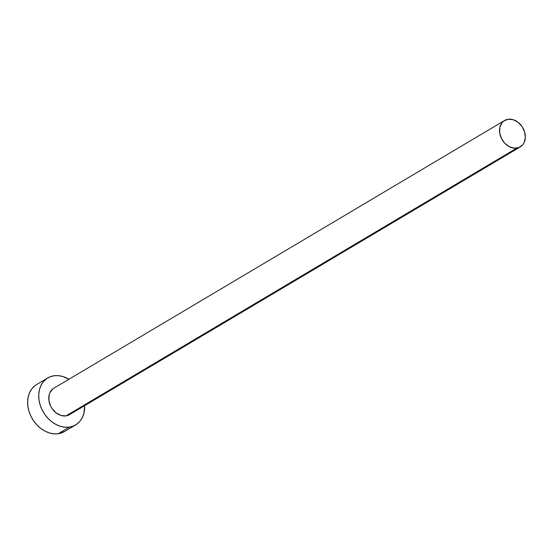<?xml version="1.0" encoding="UTF-8"?>
<svg xmlns="http://www.w3.org/2000/svg" width="553" height="553" viewBox="0 0 553 553"><rect width="100%" height="100%" fill="white"/><g stroke="black" fill="none" stroke-linecap="round" stroke-linejoin="round"><path stroke-width="0.83" d="M69.567 414.626L66.007 415.884A15.366 11.938 59.3 0 0 69.526 414.653L520.29 146.898A15.366 11.938 -120.7 0 1 516.779 148.128L66.007 415.884L61.024 415.462L56.13 412.904L52.086 408.605L50.579 405.992L48.892 400.358L49.148 394.89L50.005 392.478L53.012 388.78M504.599 120.478L53.828 388.234A15.366 11.938 59.3 0 0 50.323 405.425A15.366 11.938 59.3 0 0 66.007 415.884L516.779 148.128A15.366 11.938 -120.7 0 1 501.087 137.669A15.366 11.938 -120.7 0 1 504.599 120.478A15.366 11.938 -120.7 0 1 508.11 119.248A15.366 11.938 -120.7 0 1 523.802 129.706A15.366 11.938 -120.7 0 1 520.29 146.898M47.724 377.955L36.643 384.542A27.318 21.228 59.3 0 0 30.401 415.103A27.318 21.228 59.3 0 0 58.293 433.704A27.318 21.228 59.3 0 0 64.542 431.513L75.623 424.925A27.318 21.228 -120.7 0 1 69.381 427.116L58.293 433.704L69.381 427.116A27.318 21.228 -120.7 0 1 41.489 408.522A27.318 21.228 -120.7 0 1 47.724 377.955A27.318 21.228 -120.7 0 1 53.973 375.77A27.318 21.228 -120.7 0 1 68.918 379.268L62.842 376.517L58.342 375.646L53.973 375.77L49.901 376.876L46.279 378.923L43.252 381.84L40.929 385.51L39.401 389.789L38.738 394.524L38.945 399.515L40.037 404.589L41.952 409.531L44.627 414.169L47.959 418.317L51.823 421.821L56.06 424.538L60.512 426.363L65.012 427.234L69.381 427.116L73.452 426.01L77.074 423.957L80.102 421.04L82.425 417.377L83.952 413.091L84.616 405.688A27.318 21.228 -120.7 0 1 75.623 424.925M35.192 385.51L32.164 388.427L29.841 392.098L28.321 396.377L27.65 401.105L27.864 406.102L28.95 411.169L30.871 416.119L33.546 420.757L36.878 424.904L40.735 428.402L44.973 431.119L49.424 432.951L53.924 433.822L58.293 433.704L64.625 431.464M508.11 119.248L503.783 121.024L502.083 122.662L499.919 127.135L499.663 132.602L501.35 138.243L504.73 143.179L509.285 146.676L514.318 148.197L519.067 147.506L522.813 144.713L524.12 142.653L525.35 137.579L524.617 131.918L522.032 126.526L517.988 122.227L513.101 119.669L508.11 119.248"/></g></svg>
